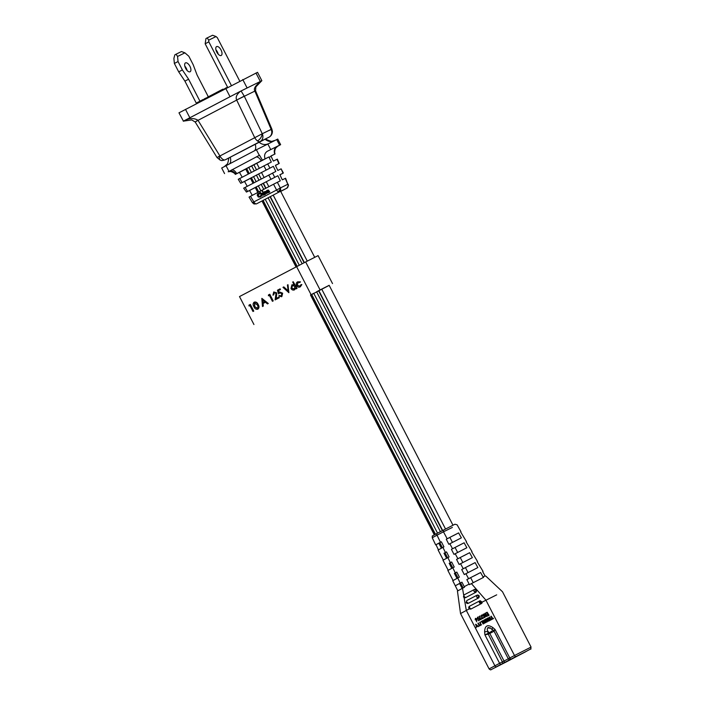 <?xml version="1.0" encoding="UTF-8"?>
<svg xmlns="http://www.w3.org/2000/svg" width="705" height="705" viewBox="0 0 705 705"><rect width="100%" height="100%" fill="white"/><g stroke="black" fill="none" stroke-linecap="round" stroke-linejoin="round"><path stroke-width="1.06" d="M228.341 171.773L259.519 155.232L262.436 160.185L268.896 156.959L245.719 169.068L248.257 173.994M463.15 587.935L460.55 582.903M457.959 577.871L455.36 572.839M452.76 567.798L450.16 562.766M447.569 557.734L444.97 552.702M442.37 547.67L439.77 542.639M435.452 534.267L311.636 294.382M297.184 266.375L263.124 200.387M258.77 191.963L256.171 186.922M254.003 182.718L251.403 177.686M249.235 173.483L246.697 168.557M462.172 588.446L459.572 583.414M456.981 578.382L454.381 573.35M451.782 568.318L449.182 563.286M446.591 558.254L443.991 553.213M441.392 548.182L438.801 543.15M434.483 534.787L310.667 294.901M296.206 266.887L262.145 200.899M257.792 192.474L255.192 187.433M253.024 183.238L250.425 178.198M434.315 534.875L310.5 294.99M296.038 266.975L261.987 200.987M442.652 530.495L318.836 290.61M304.384 262.604L270.323 196.616M265.979 188.191L263.37 183.15M261.211 178.955L258.603 173.915M256.444 169.72L253.888 164.776M442.387 530.636L318.572 290.751M304.111 262.745L270.059 196.757M265.706 188.332L263.106 183.291M440.431 531.658L316.615 291.773L321.7 289.112L329.164 285.313L452.971 525.19M302.154 263.767L268.103 197.779M263.749 189.354L261.15 184.313M258.982 180.119L256.382 175.078M254.214 170.883L251.667 165.939M310.552 295.087L329.2 285.384M253.941 324.529L239.506 296.567L305.653 261.943L318.087 255.624L332.522 283.586M250.337 304.428L253.774 311.09L252.98 311.495L249.896 305.521L248.997 305.988L248.988 305.124L250.337 304.428M254.197 302.189L254.373 302.101C256.082 301.758 257.36 302.568 258.189 304.551C259.317 306.367 259.246 307.882 257.986 309.098L257.898 309.142M254.373 302.101L254.1 302.233C255.809 301.89 257.087 302.701 257.924 304.683C259.043 306.499 258.973 308.014 257.713 309.231L257.933 309.125M261.89 298.374L268.288 303.485L267.451 303.917L265.485 302.233L263.106 303.485L263.317 306.085L262.48 306.516L261.811 298.409L268.015 303.617L267.451 303.917M269.786 294.249L273.223 300.903L272.43 301.308L269.345 295.333L268.446 295.8L268.438 294.946L269.786 294.249M274.315 292.522L273.76 294.769L272.967 295.175L273.725 291.958L276.774 292.883L276.289 298.418M273.725 291.958L276.51 293.016L276.016 298.567L279.004 297.008L279.356 297.695L275.117 299.898L276.016 293.342L274.051 292.654L273.76 294.769M279.841 288.971L280.193 289.658L278.202 290.698L278.792 292.61L279.418 292.126L282.379 293.342L281.551 296.752L278.801 295.8L281.233 296.056L281.841 293.588L279.673 292.857L278.563 293.87L277.444 290.231L280.105 288.839L280.458 289.526L278.475 290.566L279.039 292.381M279.682 291.993L282.643 293.209L281.824 296.62M279.33 295.527L281.498 295.924M279.947 292.725L278.563 293.87M283.542 287.032L288.195 291.262L287.429 284.996L287.993 284.705L288.883 292.698L282.978 287.332L283.807 286.9L288.142 290.839M287.993 284.705L288.883 292.698M293.218 281.753L297.008 288.451L296.215 288.856L295.783 288.019L294.514 289.852C293.086 290.425 291.914 289.966 290.989 288.486L291.932 284.811L294.188 284.935L292.69 282.026L293.218 281.753L296.743 288.583L296.215 288.856M296.047 287.887L294.514 289.852M291.932 284.811L294.461 284.802M297.043 285.313L299.872 286.292L300.982 284.626L301.59 284.723L300.171 286.891C298.726 287.543 297.519 287.12 296.549 285.64C295.88 283.948 296.232 282.679 297.616 281.833L300.427 281.824L299.881 282.493L297.889 282.449L297.043 285.313L300.145 286.16M298.153 282.317L297.316 285.181M300.982 284.626L301.855 284.591L300.321 286.82M310.526 295.034L313.743 293.271M297.616 281.833L300.427 281.824M300.154 281.956L299.881 282.493M292.302 285.375L291.517 288.222L294.232 289.244L294.963 286.433L292.337 285.366M292.522 285.269L291.782 288.089L294.496 289.112M278.731 297.14L279.356 297.695M279.083 297.827L275.117 299.898M273.487 294.901L272.967 295.175M269.345 295.333L268.446 295.8M269.513 294.382L273.223 300.903M272.95 301.035L272.43 301.308M265.485 302.233L262.842 303.617L263.053 306.217L262.48 306.516M262.516 299.695L262.771 302.789L264.851 301.696L262.516 299.695M262.815 299.951L263.036 302.648M257.986 309.098L257.713 309.231C256.012 309.557 254.761 308.728 253.959 306.754C252.804 304.957 252.857 303.45 254.1 302.233M254.479 306.481L257.378 308.543L258.039 306.745L257.395 304.948L254.47 302.903L254.479 306.481L257.651 308.411M254.743 302.771L254.752 306.349M249.896 305.521L248.997 305.988M250.063 304.56L253.774 311.09M253.5 311.222L252.98 311.495M219.581 155.937A6.292 2.23 -70.4 0 0 220.251 160.15L216.999 157.515L262.286 133.738A6.292 5.534 63.8 0 1 260.11 141.564L268.984 137.202A6.292 5.534 -116.2 0 0 271.161 129.376L271.892 129.138L255.545 90.751L255.862 86.891L261.678 80.855M253.694 202.018A3.146 1.102 -69.8 0 0 254.02 203.983L252.416 202.661L253.879 201.912L250.478 196.298L249.385 196.915M252.275 195.364L249.579 190.517L246.442 192.06L277.849 175.721L280.29 180.832L273.549 184.225L276.589 190.024L280.326 187.953A3.146 2.767 63.8 0 1 279.268 191.936L286.75 188.261A3.146 2.767 -116.2 0 0 287.807 184.278L285.604 178.233L282.308 179.837L279.867 174.725L283.005 173.183L281.128 168.839L277.832 170.46L275.391 165.349L279.224 163.472L277.356 159.136L273.355 161.084L271.09 156.343L269.063 157.338A6.292 5.534 63.8 0 1 268.896 156.959M185.494 62.886A4.997 2.388 62.4 0 0 185.468 62.895A4.997 2.388 62.4 0 0 185.662 68.403A4.997 2.388 62.4 0 0 190.077 71.76A4.997 2.388 62.4 0 0 190.103 71.751A4.997 2.388 62.4 0 0 189.909 66.244A4.997 2.388 62.4 0 0 185.494 62.886M216.611 46.592A4.997 2.388 62.4 0 0 216.585 46.609A4.997 2.388 62.4 0 0 216.779 52.108A4.997 2.388 62.4 0 0 221.194 55.475A4.997 2.388 62.4 0 0 221.22 55.457A4.997 2.388 62.4 0 0 221.026 49.958A4.997 2.388 62.4 0 0 216.611 46.592M183.459 121.137L191.734 119.921L195.223 122.044L197.99 120.273C193.901 117.788 189.081 118.052 183.538 121.084L240.625 91.192C236.704 94.285 235.382 97.228 236.668 100.022L244.247 96.144L241.084 90.963L261.863 80.714L257.528 72.324L178.973 112.835L183.432 121.145M224.895 88.636L223.917 89.209M225.935 88.151L225.477 88.389M225.406 88.266L224.913 88.68M226.464 87.676L225.847 87.984M226.543 87.834L227.53 87.103M196.959 103.318L196.721 102.859L197.418 103.08M200.264 101.062L199.647 101.37M199.409 102.04L199.171 101.582L199.868 101.793M199.171 101.582L199.215 102.137M198.995 101.696L197.18 102.622M200.476 101.476L200.238 101.018L203.155 99.493L203.393 99.951M203.155 99.493L203.604 99.846M204.459 99.396L204.221 98.929L206.248 97.942L206.459 98.347M204.221 98.929L204.001 99.634M207.825 97.625L207.129 97.405L207.367 97.872M207.155 97.457L206.812 98.162M209.94 95.977L207.596 97.167M208.662 96.603L208.9 97.07M208.204 96.849L208.442 97.308M212.751 95.052L212.522 94.602L212.848 94.999M212.522 94.602L212.584 95.14M212.355 94.69L212.337 95.272M212.108 94.814L211.861 95.519M211.623 95.06L211.474 95.721M211.236 95.263L211.121 95.906M210.883 95.448L210.742 96.109M210.504 95.642L210.398 96.285M210.16 95.827L210.222 96.373M209.984 95.924L210.16 96.409M220.004 91.253L219.766 90.795L215.783 92.875L216.021 93.342M215.783 92.875L215.333 93.703M215.096 93.236L215.113 93.809M214.902 93.395L213.183 94.241L213.421 94.699M213.183 94.241L212.963 94.946M219.149 91.112L219.387 91.571M216.4 92.558L216.638 93.016M223.124 89.623L222.895 89.165L223.688 89.323M222.895 89.165L222.912 89.729M222.674 89.271L219.766 90.795M187.089 70.465A4.997 2.388 62.4 0 0 184.807 66.103M196.501 103.564L184.913 81.119L178.7 71.848L174.364 63.459L173.888 58.374L174.849 54.831L176.074 54.188L177.563 56.453L184.922 52.84L188.825 56.241L193.152 64.631L197.083 75.03L208.319 96.788M199.956 101.212L188.596 79.198L182.375 69.927L178.039 61.538L177.563 56.453M218.206 54.179A4.997 2.388 62.4 0 0 215.924 49.817M227.618 87.27L205.164 43.78L205.966 38.537L207.191 37.903L208.68 40.159L216.038 36.545L217.334 37.682L239.718 81.057M231.302 85.358L208.839 41.851L208.68 40.159M184.305 120.775L183.3 121.225M241.084 90.963L240.625 91.192M261.863 80.714L261.714 80.828C255.651 85.182 253.351 88.557 254.805 90.954L255.545 90.751M176.074 54.188L181.467 51.544L184.922 52.84M174.364 63.459L178.039 61.538M178.7 71.848L182.375 69.927M184.913 81.119L188.596 79.198M208.839 41.851L205.164 43.78M216.038 36.545L212.584 35.25L207.191 37.903M236.668 100.022L244.318 96.277L262.286 133.738L271.161 129.376L254.866 91.095L255.589 90.857M195.787 121.516L197.99 120.273M271.416 129.412L268.931 130.548M257.448 140.929A6.292 3.005 62.4 0 1 254.664 137.554L236.695 100.092L198.034 120.335L219.801 155.805A6.292 3.005 62.4 0 0 225.248 159.815L260.11 141.564A6.292 3.005 62.4 0 1 257.448 140.929A6.292 3.957 -53.6 0 0 262.128 133.835M224.331 166.618L226.772 164.45C227.556 164.309 228.226 162.15 228.79 157.982L265.441 139.026C269.865 141.141 272.289 141.82 272.712 141.053L275.056 140.401M265.071 158.845C264.005 155.47 264.763 152.941 267.354 151.258L280.634 144.666L277.744 139.07L256.409 149.76L221.687 168.01L224.569 173.597M280.634 144.666L277.409 146.42M228.173 171.764L228.702 171.368C231.381 170.363 233.752 171.28 235.823 174.117L239.48 172.364A6.292 5.534 -116.2 0 1 239.682 172.716L242.167 177.184M256.391 156.951C258.039 156.924 259.66 158.211 261.247 160.802L236.748 173.624C235.153 171.042 233.531 169.755 231.883 169.782M270.976 156.105L274.747 154.087C273.655 150.729 274.412 148.2 277.03 146.499L276.501 146.896M236.748 173.624L235.646 174.25M262.436 160.185L261.247 160.802M245.728 169.094L239.48 172.364M274.58 154.219L270.923 155.964A6.292 5.534 -116.2 0 0 271.09 156.343M269.063 157.338L271.328 162.079L238.59 179.105M247.226 186.279L244.529 181.441L240.696 183.318L238.246 179.264M241.039 183.15L273.364 166.345L275.814 171.456L243.992 188.015M277.003 159.295L278.88 163.631L275.452 165.472M279.92 174.84L283.357 173.025L281.128 168.839M250.495 178.321L244.529 181.441M273.364 166.345L265.565 170.425M246.442 192.06L243.639 188.173M255.254 187.548L249.579 190.517M277.849 175.721L270.332 179.652M273.549 184.225L250.478 196.298M266.86 190.456L268.446 190.068L269.795 192.007L267.283 192.879L266.922 191.795L268.191 190.835L266.296 191.143L267.257 190.244L268.2 190.244L269.548 192.183M269.063 192.227L268.49 192.738M267.459 191.214L268.173 190.799M267.169 190.685L266.737 191.302M264.851 191.919L265.618 194.192L265.036 194.545L264.005 191.945L265.609 191.593L266.895 193.567L264.772 191.936L264.393 192.632L265.371 194.368M263.67 192.121L264.34 191.936M264.604 191.637L265.856 191.416L266.895 193.567M262.172 191.434L262.745 191.09L262.718 191.645L262.172 191.434L262.718 191.645M262.806 192.571L263.388 192.227L264.507 194.818L262.806 192.571L264.507 194.818M261.599 193.619L262.119 196.069L261.141 194.333L261.52 193.637L263.644 195.276L262.357 193.302L260.965 194.025L259.784 192.685L260.356 192.342L261.088 193.637M261.352 193.337L262.754 193.24L263.644 195.276M260.348 195.823L261.141 195.849L260.33 197.012L258.268 197.012L257.202 195.118L257.722 193.769L259.043 193.364L259.757 193.875L257.642 194.686L258.885 196.88L260.991 195.435M257.722 193.769L259.29 193.188L259.757 193.875M258.118 194.148L258.867 196.554L260.18 196.448M277.964 191.645A3.146 1.498 62.4 0 0 279.268 191.936L256.558 203.824A3.146 2.767 63.8 0 1 256.497 203.86L256.558 203.824A3.146 1.498 -117.6 0 1 253.879 201.912L276.589 190.024A3.146 1.498 62.4 0 0 277.964 191.645A3.146 2.009 -54.4 0 0 280.273 187.988M262.119 196.069L259.784 192.685M260.868 196.58L260.33 197.012M261.044 196.29L260.621 196.757M261.141 195.849L260.797 196.466M267.406 191.734L268.358 191.134L268.323 192.43L267.415 192.509L267.768 191.443M496.699 594.844L482.141 602.123A1.577 1.384 63.8 0 1 481.445 603.55L470.993 609.005L469.548 607.833L469.548 606.212L479.329 601.083M481.445 603.55L480.739 603.894L479.347 602.704L479.347 601.074A1.577 1.384 63.8 0 1 480.792 603.877L470.993 609.005A1.577 1.384 63.8 0 1 470.966 609.023L471.619 608.697A1.577 1.384 63.8 0 1 471.592 608.706M479.338 601.083L469.539 606.212A1.577 1.384 63.8 0 0 468.896 607.067A1.577 0.449 -165 0 0 468.746 607.199C468.684 608.644 469.424 609.252 470.966 609.023M476.642 595.39L476.65 595.39A1.577 1.384 63.8 0 1 478.096 598.184L476.65 597.02L476.686 595.373A1.577 1.384 63.8 0 1 476.686 595.373L466.842 600.528L466.349 602.563L466.851 602.149L468.296 603.321A1.577 1.384 63.8 0 1 468.27 603.33L468.27 603.33A1.577 1.384 63.8 0 1 467.221 603.365M473.989 589.688L473.963 589.706A1.577 1.384 63.8 0 1 475.399 592.5L473.954 591.328L473.989 589.688A1.577 1.384 63.8 0 1 473.989 589.688L474.685 589.345C476.589 589.53 477.038 590.482 476.034 592.191L465.6 597.628L464.154 596.465L463.652 596.871L464.163 594.835L473.945 589.715M497.439 666.304L506.146 661.88L497.439 666.304M518.51 655.271L527.217 650.847L518.51 655.271M489.808 633.442L494.055 631.222M488.063 627.706L490.046 627.855L493.676 630.896M475.434 618.329L477.232 618.999L476.439 621.757L476.791 619.748L476.386 620.356L475.188 619.783L475.434 618.329L476.924 619.149L476.439 621.757M477.082 619.607L476.386 620.356M476.809 626.137L476.166 627.617L476.28 625.82L475.54 624.392L478.113 626.604L476.554 625.978L476.166 627.617M475.849 624.233L478.378 626.472L477.805 626.763M480.308 625.079L478.519 626.384L479.18 625.661L477.893 623.167L479.488 625.502L480.458 625.37L478.519 626.384M478.201 623L479.752 625.361M479.726 622.198L481.445 624.868L480.863 625.159L479.726 622.198L480.863 625.159M481.973 621.026L483.692 623.687L483.11 623.987L481.85 621.546L480.325 622.348L481.973 621.026L483.692 623.687M482.687 620.656L484.405 623.317L483.824 623.608L482.687 620.656L483.824 623.608M485.022 621.484L483.436 621.096L483.868 620.039L485.172 619.66L485.657 620.092L484.044 620.858L484.273 621.334L485.912 621.087L485.886 622.541L484.353 622.497L485.375 622.348M486.441 619.845L487.411 621.74L486.838 622.03L485.392 619.237L486.124 618.867L488.133 620.268M485.851 618.999L488.389 620.77L487.129 618.329L487.71 618.038L489.147 620.832L488.424 621.202L485.912 619.492L486.838 622.03M489.561 617.518L488.027 618.311L489.684 616.99L491.129 619.783L489.288 620.752L490.636 619.589L490.239 618.814L488.724 619.157L490.054 618.461L489.561 617.51L488.027 618.311M489.684 616.99L491.394 619.651L489.288 620.752M493.324 618.259L491.535 619.572L492.196 618.849L490.909 616.346L492.504 618.69L493.474 618.558L491.535 619.572M491.218 616.188L492.769 618.549M469.301 608.847L460.532 613.562L457.43 591.01M510.446 659.73A1.577 0.749 -117.6 0 1 510.438 659.739L505.591 662.277A1.577 0.731 -117.6 0 0 505.6 662.268A1.577 0.731 -117.6 0 1 505.6 662.268L491.068 669.653C490.9 670.111 490.248 669.865 489.094 668.904L499.598 663.308L484.89 634.808L487.93 633.548L488.124 634.218L484.89 634.808L484.617 631.821C484.855 625.564 487.578 624.136 492.804 627.538L491.923 629.38M487.772 614.24L486.855 614.707L487.587 613.888L487.005 612.76L485.807 612.953L487.173 612.24L489.103 615.245L487.516 616.073L488.283 615.227L487.772 614.231L486.855 614.707M485.948 613.218L484.881 614.513L486.098 614.619M485.428 613.544L485.19 614.372M484.881 614.513L486.238 614.548L486.001 615.756L486.644 615.985M485.939 614.698L485.692 615.906L487.243 615.835L486.45 616.514L485.392 616.152L485.445 615.209L484.538 614.689L484.943 613.35L485.877 613.086M483.586 614.513L483.357 615.483L484.67 615.615L485.225 617.113L483.621 617.501L484.485 617.051L484.203 616.267M483.163 614.284L484.132 614.39L483.277 614.663L483.357 615.483M483.401 614.17L484.053 614.046L483.824 614.54M483.48 617.589L481.876 618.858L481.321 615.298L481.982 614.963L482.079 618.294L483.48 617.589M481.621 618.558L480.017 619.827L479.462 616.276L480.123 615.941L480.22 619.272L481.621 618.558M478.475 619.263L477.153 618.752L477.532 617.227L478.254 617.457L477.479 618.549L479.1 618.532L479.656 620.03L478.237 620.761L478.915 619.968L478.633 619.184M477.593 617.201L478.483 616.963L478.254 617.457M478.016 617.43L477.787 618.4L478.818 618.708M483.533 577.386L471.398 583.617L485.912 600.149L514.491 655.518L531.068 647.093L502.506 591.759L485.957 576.223L485.075 575.932L483.057 576.919L483.533 577.386M476.712 595.364L477.382 595.038C479.285 595.223 479.726 596.166 478.721 597.875L468.869 603.039M477.382 595.038L476.686 595.373M466.234 597.32L465.573 597.646A1.577 1.384 63.8 0 1 464.524 597.673M482.141 602.123L480.096 600.704L479.374 601.065M471.398 583.617L469.407 584.657L469.133 584.092L464.234 586.657L461.951 582.171L460.206 583.079L457.739 577.985L459.378 577.122L456.805 572.081L455.271 572.883L452.804 567.781L454.232 567.032L451.658 561.982L450.336 562.678L447.86 557.585L449.085 556.941L446.512 551.892L445.393 552.482L442.925 547.38L443.938 546.851L441.365 541.801L440.458 542.277L437.029 535.183L432.236 537.73L435.646 544.877L440.458 542.277M463.696 595.196L462.506 588.27L464.507 587.221L464.234 586.657M464.11 597.602L466.313 610.407L494.892 665.776A1.577 0.749 62.4 0 0 496.285 666.842L515.884 656.584A1.577 0.749 -117.6 0 1 514.491 655.518L509.777 657.976A1.577 0.749 62.4 0 0 511.178 659.052M481.85 621.546L480.325 622.348M485.886 622.541L485.357 622.806M486.053 622.374L485.613 622.674M486.283 621.801L485.93 622.277M484.317 620.259L483.877 620.559M485.657 620.092L485.075 620.382M485.207 622.365L485.542 621.651L484.696 621.643M489.147 620.832L488.424 621.202M487.437 618.17L488.882 620.964M490.239 618.814L488.909 619.51M492.804 627.529L495.069 629.477L494.064 631.107L493.632 630.561L495.069 629.477L509.777 657.976L508.331 658.761A1.577 1.569 40.4 0 0 510.455 659.439M484.617 631.821L488.001 631.424C486.996 629.935 487.023 628.613 488.08 627.459M487.93 633.548L502.401 661.872A1.577 0.82 63.1 0 1 502.392 663.652M476.034 592.191L465.6 597.628A1.577 1.384 63.8 0 1 465.573 597.646L464.287 597.69A1.577 0.617 112.3 0 0 464.489 597.69M462.506 588.27L457.827 590.843L452.725 580.682M469.133 584.092L466.851 579.607L468.596 578.69L465.917 573.703L464.278 574.557L461.704 569.517L463.238 568.706L460.559 563.718L459.131 564.467L456.558 559.417L457.889 558.73L455.21 553.733L453.985 554.377L451.411 549.327L452.531 548.746L449.852 543.749L448.838 544.286L446.274 539.237L447.181 538.761L443.454 531.817L437.029 535.183A1.577 0.749 62.4 0 1 436.977 533.465A1.577 0.749 62.4 0 0 436.977 533.465L443.401 530.107L443.454 531.817L452.363 527.437M474.077 575.941L480.607 572.522L483.057 576.919M469.777 578.162L466.851 579.607M482.661 571.579L485.075 575.932M494.029 631.169L492.046 629.212M489.349 632.826L488.001 631.424M459.625 583.502L455.553 585.635L460.206 583.079M457.739 577.985L453.112 580.523L447.851 570.451M454.425 573.438L455.271 572.883M452.804 567.781L448.221 570.292L442.969 560.219M449.235 563.374L450.336 562.678M447.86 557.585L443.33 560.07L438.087 549.988M444.035 553.302L445.393 552.482M442.925 547.38L438.439 549.847L435.99 544.727L438.845 543.238M468.596 578.69L480.607 572.522M483.022 571.358L477.162 561.673M477.505 561.462L471.663 551.768M471.998 551.557L466.164 541.854M466.49 541.651L460.656 531.949M447.181 538.761L458.611 532.892L461.361 537.845L449.852 543.749M452.531 548.746L464.11 542.797L466.86 547.75L455.21 553.733M457.889 558.73L469.609 552.702L472.359 557.655L460.559 563.718M463.238 568.706L475.108 562.608L477.858 567.569L465.917 573.703M448.997 537.897L446.274 539.237M454.187 547.961L451.411 549.327M459.387 558.034L456.558 559.417M464.586 568.098L461.704 569.517M468.878 565.877L475.108 562.608M463.678 555.804L469.609 552.702M458.488 545.74L464.11 542.797M453.289 535.677L458.611 532.892M489.94 632.411L492.02 631.001M487.173 612.24L489.103 615.245M488.803 615.394L487.516 616.073M487.005 612.76L485.983 613.297M484.943 613.35L485.683 613.57M486.706 615.721L487.243 615.835M486.943 615.985L486.45 616.514M483.048 615.632L484.37 615.765L485.225 617.113M484.925 617.263L483.806 617.844M483.101 614.319L483.753 614.196L483.101 614.319L482.722 615.835L484.044 616.346M483.172 617.739L483.656 617.933M482.079 618.294L481.674 615.112M483.357 618.082L481.876 618.858M481.321 618.708L481.797 618.902M479.823 616.091L480.22 619.272M481.497 619.052L480.017 619.827M478.801 618.682L479.656 620.03M479.356 620.171L478.237 620.761M476.536 619.228L475.584 618.629L475.514 619.58L476.324 620.003L476.536 619.228M475.893 618.479L475.813 619.431L476.624 619.854M479.435 601.039A1.577 0.441 -114.1 0 1 480.422 602.185L480.422 602.185A1.577 0.441 65.9 0 1 480.739 603.894M473.222 582.665L470.623 577.633M468.032 572.601L465.432 567.569M462.833 562.537L460.233 557.505M457.642 552.473L455.042 547.433M452.443 542.401L449.843 537.369M445.525 528.997L321.709 289.103M307.257 261.106L273.196 195.118M268.843 186.684L266.243 181.652M264.075 177.448L261.476 172.417M259.308 168.213L256.761 163.269M437.558 533.165L313.725 293.236M299.29 265.274L265.23 199.286M260.876 190.852L258.277 185.82M256.109 181.617L253.509 176.585M251.341 172.381L248.794 167.438M320.079 289.905L305.653 261.943M311.055 294.628L296.629 266.666M271.319 129.315A6.292 4.045 179.5 0 1 272.394 131.553C272.297 134.1 271.169 135.977 269.019 137.184L268.984 137.202A6.292 3.005 62.4 0 0 269.019 137.184A6.292 3.005 62.4 0 0 269.081 137.149M287.851 184.269A3.146 2.053 -179.7 0 1 288.451 185.477L286.768 188.253L280.705 191.425L286.75 188.261A3.146 1.498 62.4 0 0 286.768 188.253A3.146 1.498 62.4 0 0 286.794 188.235M189.821 117.717L185.485 109.328M229.997 96.673L225.67 88.284M247.094 87.922L242.758 79.533M260.304 81.436L255.977 73.047M183.626 121.022L240.211 91.394M241.621 90.681L261.784 80.767M254.866 91.095L244.318 96.277M228.799 158.07L225.248 159.815A6.292 5.534 -116.2 0 1 225.133 159.868L228.799 158.07M229.381 163.912A9.438 4.503 62.4 0 0 230.235 157.197M255.228 144.12A9.438 4.503 -117.6 0 1 254.373 150.826M267.627 144.014A9.438 8.293 63.8 0 1 259.026 142.172M265.098 139.193A9.438 8.293 -116.2 0 0 273.69 141.035M228.913 171.262L226.032 165.666M259.299 155.356L256.409 149.76M270.694 149.513L267.803 143.926M279.594 145.142L276.704 139.555M267.354 151.258L277.03 146.499M242.141 182.533L239.682 178.488M266.085 170.002L263.89 165.816M269.874 168.054L267.68 163.877M272.509 173.078L274.712 177.263M277.347 182.278L280.326 187.953L287.807 184.278L285.261 178.391M247.534 191.443L245.084 187.398M268.72 175.016L270.914 179.202M505.591 662.277L496.285 666.842M469.548 607.833A1.577 0.449 -165 0 1 468.746 607.199L469.539 606.212M466.851 602.149A1.577 0.617 112.3 0 0 466.974 603.374A1.577 0.617 112.3 0 0 467.186 603.374M478.748 597.329A1.577 0.449 -165 0 1 478.713 597.338A1.577 0.449 15 0 1 476.65 597.02M464.154 596.465A1.577 0.617 112.3 0 0 464.287 597.69L463.458 596.906L464.154 594.835L473.954 589.706M476.06 591.636A1.577 0.449 -165 0 1 476.025 591.654A1.577 0.449 15 0 1 473.954 591.328M494.064 631.107L508.296 658.805L493.844 630.808M510.411 659.483A1.577 1.569 40.4 0 1 508.296 658.805L504.049 661.026A1.577 0.82 63.1 0 1 504.049 662.815M489.12 628.393L488.68 627.547M515.884 656.584L525.322 651.949A1.577 0.749 62.4 0 0 525.331 651.94A1.577 0.749 62.4 0 0 525.34 651.94M505.723 662.207A1.577 0.749 62.4 0 0 505.732 662.207L517.567 655.967A1.577 0.82 -116.9 0 0 517.567 655.967L511.337 659.219A1.577 1.569 -139.6 0 1 511.196 659.307M525.322 651.949L520.616 654.407A1.577 0.749 62.4 0 0 520.625 654.407A1.577 0.749 62.4 0 0 520.634 654.399L525.331 651.94C534.408 646.6 529.631 650.821 531.068 647.093M519.215 655.13L517.567 655.967L519.206 655.139A1.577 0.82 63.1 0 1 519.197 655.139A1.577 0.82 63.1 0 0 519.215 655.13L520.616 654.407M480.07 600.722L479.4 601.048M489.552 632.72L488.027 633.495L487.834 631.416M500.999 664.374A1.577 0.749 -117.6 0 1 499.598 663.308L504.049 661.026L489.596 633.028M468.896 603.022L466.974 603.374L466.155 602.59L466.842 600.528L476.642 595.399M468.922 603.013L478.721 597.875M474.685 589.345L474.016 589.68M488.292 634.148L489.808 633.372M460.973 531.755L457.131 524.828L454.937 524.22L436.985 533.465C430.535 537.157 432.703 535.024 432.227 537.73M314.694 257.281L280.625 191.266M195.223 122.044L216.999 157.515M272.394 131.553L271.892 129.138M220.251 160.15C222.11 160.097 219.731 161.313 225.133 159.868M228.288 171.712L230.147 171.553C229.724 170.989 234.897 172.699 235.294 174.408M276.422 146.94L277.62 146.279L275.734 148.094C275.523 147.433 273.954 152.536 275.1 153.919M252.416 202.661L249.041 197.083M254.02 203.983L256.497 203.86M288.451 185.477L288.195 184.216M493.209 630.587L490.107 627.794M489.094 668.904L460.532 613.562M511.636 658.972L510.438 659.739M520.625 654.407L519.206 655.139"/></g></svg>
